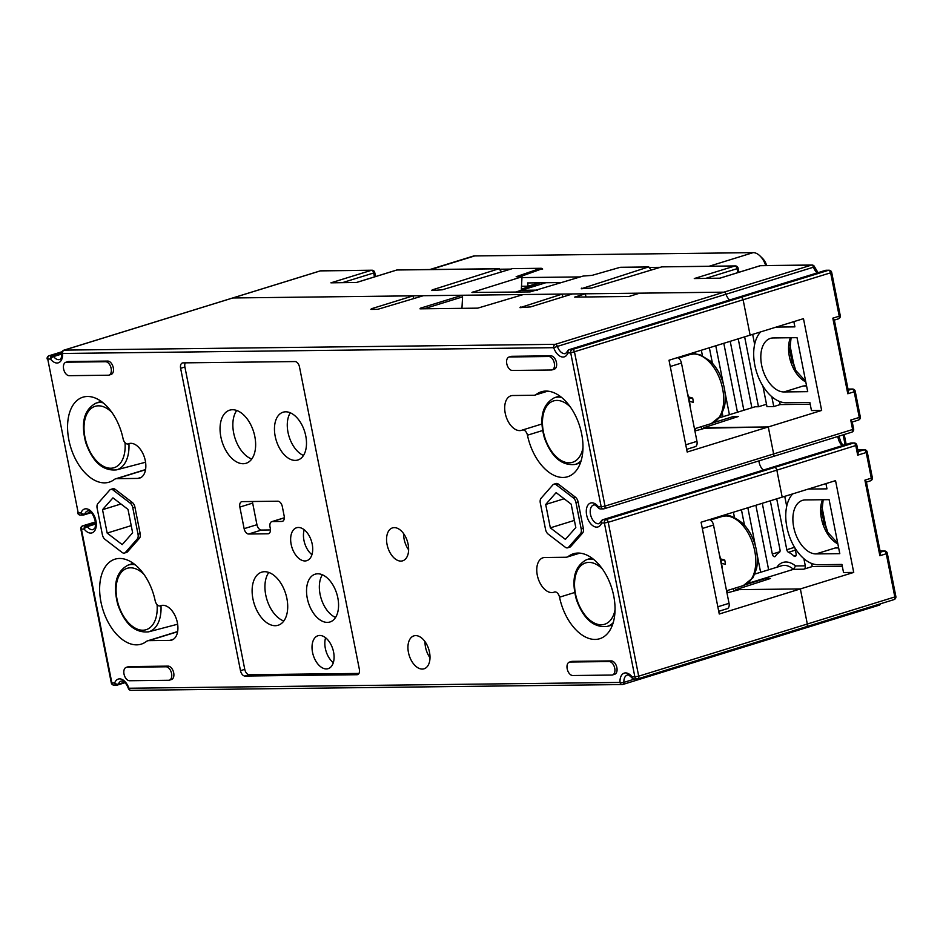 <?xml version="1.0" encoding="UTF-8"?>
<svg xmlns="http://www.w3.org/2000/svg" width="943" height="943" viewBox="0 0 943 943"><rect width="100%" height="100%" fill="white"/><g stroke="black" fill="none" stroke-linecap="round" stroke-linejoin="round"><path stroke-width="1.41" d="M688.814 398.135L692.681 398.087L688.52 396.909M689.451 401.246L693.364 402.413A36.129 21.489 -107.2 0 0 692.681 398.087M720.888 560.118L724.754 560.071L720.593 558.893M721.525 563.23L725.438 564.397A36.129 21.489 -107.2 0 0 724.754 560.071M717.823 606.785L729.033 603.32L713.521 525.027L702.323 528.493M729.033 603.32A5.564 3.3 72.8 0 1 727.277 608.671L718.719 611.312M709.301 519.676A5.564 3.3 72.8 0 1 713.521 525.027M722.362 569.643A41.692 24.801 -107.2 0 0 719.391 554.661M232.284 298.129A2.782 1.65 72.8 0 1 232.544 298.012A2.782 1.65 72.8 0 1 232.827 297.964L413.175 295.831L371.342 308.774L370.905 309.41L377.695 309.339L423.36 295.713L462.247 295.253L420.413 308.196L420.543 308.832M420.413 308.196L419.977 308.832L477.712 308.149L523.377 294.534L562.252 294.075L519.982 307.654L530.614 306.899L572.448 293.957L585.344 293.803L574.676 297.104L629.016 296.467L639.684 293.167L723.929 292.165A2.782 1.65 72.8 0 1 725.992 294.251A9.725 5.788 -107.2 0 0 729.646 299.992A9.725 5.788 72.8 0 1 725.992 294.251A2.782 1.65 -107.2 0 0 723.929 292.165L232.827 297.964A2.782 1.65 -107.2 0 0 232.544 298.012L320.054 270.936A2.782 1.65 72.8 0 1 320.337 270.889L64.218 350.112L555.309 344.325L811.44 265.101A2.782 1.65 72.8 0 1 813.503 267.187L557.384 346.399A9.725 5.788 -107.2 0 0 565.635 353.531L567.45 351.326A2.782 1.756 -160.1 0 0 567.922 352.93A12.507 7.438 72.8 0 1 561.038 356.678A12.507 7.438 72.8 0 1 553.706 347.684L62.615 353.472A12.507 7.438 72.8 0 1 58.867 362.607A12.507 7.438 72.8 0 1 50.533 359.035L47.739 359.059L78.21 512.945L81.004 512.909A12.507 7.438 72.8 0 1 91.872 512.132A12.507 7.438 72.8 0 1 95.337 529.624A12.507 7.438 72.8 0 1 84.21 529.106L81.416 529.141L111.887 683.027L114.681 682.991A12.507 7.438 72.8 0 1 121.564 679.231A12.507 7.438 72.8 0 1 128.896 688.237L619.999 682.437A12.507 7.438 72.8 0 1 623.736 673.314A12.507 7.438 72.8 0 1 632.069 676.885L634.863 676.85L604.392 522.976L601.599 523.011A12.507 7.438 72.8 0 1 590.731 523.789A12.507 7.438 72.8 0 1 587.265 506.285A12.507 7.438 72.8 0 1 598.392 506.804L601.186 506.78L570.715 352.894L567.922 352.93A2.782 2.204 -90.7 0 1 569.525 349.57L738.145 297.41A2.782 1.65 -107.2 0 0 737.85 297.458A2.782 1.65 72.8 0 1 738.145 297.41L740.939 297.375A2.782 1.65 72.8 0 1 743.167 300.063L750.121 335.154L669.011 360.238L687.188 452.027L768.286 426.943L773.637 453.937A2.782 1.65 72.8 0 1 772.753 456.612A2.782 1.65 72.8 0 1 772.47 456.66A2.782 1.65 -107.2 0 0 772.753 456.612A2.782 1.65 -107.2 0 0 773.637 453.937L768.286 426.943L703.879 428.252M567.639 547.812L569.772 547.152A5.564 3.3 -107.2 0 0 570.763 546.504L582.574 533.078A5.564 3.3 -107.2 0 0 583.34 528.386L578.094 501.888A5.564 3.3 -107.2 0 0 575.466 497.232L558.409 484.148A5.564 3.3 -107.2 0 0 556.005 483.535L553.871 484.195A5.564 3.3 -107.2 0 0 552.881 484.855L541.07 498.269A5.564 3.3 -107.2 0 0 540.304 502.973L545.549 529.459A5.564 3.3 -107.2 0 0 548.178 534.115L565.234 547.199A5.564 3.3 -107.2 0 0 567.639 547.812A5.564 3.3 -107.2 0 0 568.629 547.164L580.44 533.738A5.564 3.3 -107.2 0 0 581.206 529.047L575.961 502.548A5.564 3.3 -107.2 0 0 573.332 497.892L556.276 484.808A5.564 3.3 -107.2 0 0 553.871 484.195M141.32 477.311L137.749 478.419L116.696 478.667A11.116 6.613 -107.2 0 0 115.553 478.844A11.116 6.613 -107.2 0 0 114.28 479.504A44.474 26.451 -107.2 0 1 109.176 482.156A44.474 26.451 -107.2 0 1 70.772 447.489A44.474 26.451 -107.2 0 1 82.901 397.192A44.474 26.451 -107.2 0 1 123.085 438.731A5.564 3.3 -107.2 0 0 128.107 443.917A5.564 3.3 -107.2 0 0 128.295 443.847L129.592 443.446M137.749 478.419A18.07 10.75 -107.2 0 0 139.611 478.125A18.07 10.75 -107.2 0 0 144.538 457.697A18.07 10.75 -107.2 0 0 128.932 443.611A18.07 10.75 -107.2 0 0 128.295 443.847M173.394 639.295L169.823 640.391L148.77 640.651A11.116 6.613 -107.2 0 0 147.615 640.827A11.116 6.613 -107.2 0 0 146.342 641.488A44.474 26.451 -107.2 0 1 141.25 644.14A44.474 26.451 -107.2 0 1 102.846 609.473A44.474 26.451 -107.2 0 1 114.975 559.175A44.474 26.451 -107.2 0 1 155.159 600.703A5.564 3.3 -107.2 0 0 160.18 605.901A5.564 3.3 -107.2 0 0 160.369 605.83L161.666 605.43M169.823 640.391A18.07 10.75 -107.2 0 0 171.685 640.108A18.07 10.75 -107.2 0 0 176.612 619.669A18.07 10.75 -107.2 0 0 161.005 605.595A18.07 10.75 -107.2 0 0 160.369 605.83M124.476 553.046L126.61 552.386A5.564 3.3 -107.2 0 0 127.588 551.726L139.399 538.312A5.564 3.3 -107.2 0 0 140.165 533.608L134.92 507.11A5.564 3.3 -107.2 0 0 132.303 502.454L115.246 489.382A5.564 3.3 -107.2 0 0 112.83 488.769L110.696 489.429A5.564 3.3 -107.2 0 0 109.718 490.077L97.907 503.503A5.564 3.3 -107.2 0 0 97.129 508.194L102.374 534.693A5.564 3.3 -107.2 0 0 105.003 539.349L122.06 552.421A5.564 3.3 -107.2 0 0 124.476 553.046A5.564 3.3 -107.2 0 0 125.454 552.386L137.265 538.972A5.564 3.3 -107.2 0 0 138.032 534.268L132.786 507.77A5.564 3.3 -107.2 0 0 130.169 503.114L113.113 490.042A5.564 3.3 -107.2 0 0 110.696 489.429M542.59 430.527L527.455 435.206A5.564 3.3 -107.2 0 0 522.434 430.02A5.564 3.3 -107.2 0 0 522.233 430.091A18.07 10.75 -107.2 0 1 521.597 430.326A18.07 10.75 -107.2 0 1 505.99 416.24A18.07 10.75 -107.2 0 1 510.917 395.812A18.07 10.75 -107.2 0 1 512.78 395.518L533.844 395.27A11.116 6.613 -107.2 0 0 534.987 395.093A11.116 6.613 -107.2 0 0 536.261 394.433L547.058 391.097M527.455 435.206A44.474 26.451 -107.2 0 0 567.639 476.745A44.474 26.451 -107.2 0 0 579.768 426.448A44.474 26.451 -107.2 0 0 541.353 391.781A44.474 26.451 -107.2 0 0 536.261 394.433M574.664 592.51L559.529 597.19A5.564 3.3 -107.2 0 0 554.508 592.004A5.564 3.3 -107.2 0 0 554.307 592.074A18.07 10.75 -107.2 0 1 553.671 592.31A18.07 10.75 -107.2 0 1 538.064 578.224A18.07 10.75 -107.2 0 1 542.991 557.784A18.07 10.75 -107.2 0 1 544.854 557.502L565.906 557.254A11.116 6.613 -107.2 0 0 567.061 557.077A11.116 6.613 -107.2 0 0 568.334 556.417L579.12 553.069M559.529 597.19A44.474 26.451 -107.2 0 0 599.701 638.729A44.474 26.451 -107.2 0 0 611.83 588.432A44.474 26.451 -107.2 0 0 573.427 553.765A44.474 26.451 -107.2 0 0 568.334 556.417M612.537 674.94L614.671 674.28A6.943 4.137 -107.2 0 0 616.734 667.007A6.943 4.137 -107.2 0 0 611.276 660.902L572.224 661.361A6.943 4.137 -107.2 0 0 571.505 661.467L569.372 662.127A6.943 4.137 -107.2 0 0 567.321 669.4A6.943 4.137 -107.2 0 0 572.766 675.518L611.818 675.058A6.943 4.137 -107.2 0 0 612.537 674.94A6.943 4.137 -107.2 0 0 614.6 667.668A6.943 4.137 -107.2 0 0 609.143 661.562L570.091 662.021A6.943 4.137 -107.2 0 0 569.372 662.127M508.972 357.067L511.106 356.407A6.943 4.137 -107.2 0 1 511.825 356.301L550.877 355.829L548.743 356.501L509.691 356.961A6.943 4.137 -107.2 0 0 508.972 357.067A6.943 4.137 -107.2 0 0 506.91 364.34A6.943 4.137 -107.2 0 0 512.367 370.458L551.419 369.998A6.943 4.137 -107.2 0 0 552.126 369.88A6.943 4.137 -107.2 0 0 554.189 362.607A6.943 4.137 -107.2 0 0 548.743 356.501M552.126 369.88L554.272 369.22A6.943 4.137 -107.2 0 0 556.323 361.947A6.943 4.137 -107.2 0 0 550.877 355.829M169.363 680.174L171.496 679.514A6.943 4.137 -107.2 0 0 173.559 672.229A6.943 4.137 -107.2 0 0 168.113 666.123L129.061 666.583A6.943 4.137 -107.2 0 0 128.342 666.701L126.209 667.361A6.943 4.137 -107.2 0 0 124.146 674.634A6.943 4.137 -107.2 0 0 129.592 680.74L168.644 680.28A6.943 4.137 -107.2 0 0 169.363 680.174A6.943 4.137 -107.2 0 0 171.426 672.889A6.943 4.137 -107.2 0 0 165.98 666.784L126.916 667.243A6.943 4.137 -107.2 0 0 126.209 667.361M65.798 362.289L67.931 361.629A6.943 4.137 72.8 0 1 68.65 361.523L66.517 362.183L105.569 361.723A6.943 4.137 72.8 0 1 111.015 367.829A6.943 4.137 72.8 0 1 108.964 375.114A6.943 4.137 72.8 0 1 108.245 375.22L69.193 375.679A6.943 4.137 72.8 0 1 63.747 369.573A6.943 4.137 72.8 0 1 65.798 362.289A6.943 4.137 72.8 0 1 66.517 362.183M108.964 375.114L111.097 374.454A6.943 4.137 72.8 0 0 113.16 367.169A6.943 4.137 72.8 0 0 107.702 361.063L68.65 361.523M185.288 362.855A5.564 3.3 -107.2 0 0 184.899 367.004L180.62 368.324A5.564 3.3 72.8 0 1 182.376 362.972A5.564 3.3 72.8 0 1 182.954 362.878L295.018 361.558A5.564 3.3 72.8 0 1 299.485 366.921L359.354 669.282A5.564 3.3 72.8 0 1 357.597 674.634A5.564 3.3 72.8 0 1 357.02 674.716L358.128 674.375M184.899 367.004L244.767 669.365A5.564 3.3 -107.2 0 0 249.223 674.716L244.956 676.037L357.02 674.716M244.956 676.037A5.564 3.3 72.8 0 1 240.489 670.685L244.767 669.365M180.62 368.324L240.489 670.685M394.268 527.62A17.233 10.255 72.8 0 1 407.789 542.767A17.233 10.255 72.8 0 1 402.685 560.814A17.233 10.255 72.8 0 1 400.905 561.097A17.233 10.255 72.8 0 1 387.384 545.938A17.233 10.255 72.8 0 1 392.5 527.891A17.233 10.255 72.8 0 1 394.268 527.62M415.651 635.606A17.233 10.255 -107.2 0 0 413.883 635.877A17.233 10.255 -107.2 0 0 409.179 655.373A17.233 10.255 -107.2 0 0 424.067 668.799A17.233 10.255 -107.2 0 0 429.171 650.764A17.233 10.255 -107.2 0 0 415.651 635.606M719.261 614.011L701.085 522.222L782.183 497.138L776.843 470.144A2.782 1.65 -107.2 0 0 774.616 467.457A2.782 1.65 72.8 0 1 776.843 470.144L608.223 522.292L638.694 676.178L807.314 624.018L800.359 588.927L719.261 614.011M737.591 297.587A2.782 1.65 72.8 0 1 737.85 297.458L569.242 349.617A2.782 1.65 72.8 0 1 569.525 349.57L572.318 349.535A2.782 1.65 72.8 0 1 574.546 352.211L605.017 506.096L852.613 429.513L850.739 420.059L852.189 421.698L853.639 428.994L852.613 429.513A2.782 1.65 -107.2 0 1 851.729 432.189L604.145 508.772A2.782 1.65 72.8 0 1 603.862 508.819A2.782 2.204 -90.7 0 1 601.186 506.78L605.017 506.096A2.782 1.65 72.8 0 1 604.145 508.772A2.782 2.782 0 0 1 603.355 508.89L600.561 508.925A2.782 2.204 -90.7 0 1 598.392 506.804A2.782 1.179 -37.4 0 0 598.322 507.841A2.782 2.782 0 0 0 600.561 508.925A2.782 2.204 -90.7 0 0 601.056 508.843M726.97 592.935L739.241 589.646L800.359 588.927L853.721 572.425L835.545 480.635L782.183 497.138L776.843 470.144L856.845 445.19L858.283 452.487L857.682 455.163L855.82 445.709A2.782 1.65 -107.2 0 0 853.58 443.033L774.616 467.457L771.81 467.492A2.782 1.65 -107.2 0 0 771.527 467.539A2.782 1.65 72.8 0 1 771.81 467.492L774.616 467.457L605.995 519.617A2.782 1.65 72.8 0 1 608.223 522.292L604.392 522.976A2.782 2.204 89.3 0 1 605.995 519.617L603.202 519.652L850.786 443.069A2.782 1.65 72.8 0 0 850.503 443.104L771.527 467.539A2.782 1.65 72.8 0 0 771.268 467.657M763.323 470.074A9.725 5.788 72.8 0 1 758.903 460.903A9.725 5.788 72.8 0 0 763.323 470.074M694.897 430.951L707.167 427.662L768.286 426.943L821.648 410.441L803.471 318.651L750.121 335.154L743.167 300.063A2.782 1.65 -107.2 0 0 740.939 297.375L738.145 297.41L825.644 270.346A2.782 1.65 -107.2 0 0 825.361 270.393A2.782 1.65 -107.2 0 0 825.101 270.511M695.309 430.821L694.885 428.664M585.344 293.803L585.98 296.974M765.61 579.969L765.327 578.542L770.431 578.483L735.835 589.681L800.359 588.927L807.314 624.018A2.782 1.65 72.8 0 1 806.43 626.694A2.782 1.65 72.8 0 1 806.147 626.741A2.782 1.65 72.8 0 0 806.43 626.694L893.94 599.63A2.782 1.65 -107.2 0 0 894.824 596.954L895.85 596.436L887.292 553.235A2.782 2.782 0 0 0 884.534 550.995L880.067 551.054M727.725 592.699L727.489 590.471M727.006 590.624A19.449 11.575 72.8 0 1 727.666 591.402M268.814 572.46A27.795 16.526 -107.2 0 0 266.928 599.63A27.795 16.526 -107.2 0 0 283.831 621.001M286.896 598.51A27.795 16.526 -107.2 0 0 261.706 572.153A27.795 16.526 -107.2 0 0 253.467 601.257A27.795 16.526 -107.2 0 0 275.262 625.704A27.795 16.526 -107.2 0 0 278.126 625.256A27.795 16.526 -107.2 0 0 286.896 598.51M232.497 409.733A27.795 16.526 -107.2 0 0 229.632 410.181A27.795 16.526 -107.2 0 0 222.053 441.619A27.795 16.526 -107.2 0 0 246.052 463.284A27.795 16.526 -107.2 0 0 254.292 434.181A27.795 16.526 -107.2 0 0 232.497 409.733M236.74 410.476A27.795 16.526 -107.2 0 0 234.854 437.658A27.795 16.526 -107.2 0 0 251.757 459.017M281.851 521.444L272.338 521.562A5.564 3.3 -107.2 0 0 271.773 521.656A5.564 3.3 -107.2 0 0 270.016 526.996L270.287 528.351A5.564 3.3 72.8 0 1 268.531 533.703A5.564 3.3 72.8 0 1 267.953 533.785L248.598 534.021A5.564 3.3 72.8 0 1 244.131 528.658L239.852 507.063A5.564 3.3 72.8 0 1 241.608 501.711A5.564 3.3 72.8 0 1 242.186 501.617L277.843 501.204A5.564 3.3 -107.2 0 1 282.311 506.556L284.173 516.01A5.564 3.3 72.8 0 1 282.428 521.361A5.564 3.3 72.8 0 1 281.851 521.444L282.947 521.114M249.223 674.716L358.965 673.432M317.744 573.792A25.013 14.876 -107.2 0 0 315.162 574.193A25.013 14.876 -107.2 0 0 308.337 602.483A25.013 14.876 -107.2 0 0 329.944 621.991A25.013 14.876 -107.2 0 0 337.358 595.787A25.013 14.876 -107.2 0 0 317.744 573.792M304.99 560.955A17.233 10.255 72.8 0 1 291.481 545.797A17.233 10.255 72.8 0 1 296.585 527.75A17.233 10.255 72.8 0 1 311.473 541.188A17.233 10.255 72.8 0 1 306.77 560.672A17.233 10.255 72.8 0 1 304.99 560.955M319.748 635.464A17.233 10.255 -107.2 0 0 317.968 635.735A17.233 10.255 -107.2 0 0 313.265 655.232A17.233 10.255 -107.2 0 0 328.152 668.67A17.233 10.255 -107.2 0 0 333.256 650.623A17.233 10.255 -107.2 0 0 319.748 635.464M285.67 411.808A25.013 14.876 -107.2 0 0 283.089 412.209A25.013 14.876 -107.2 0 0 276.264 440.511A25.013 14.876 -107.2 0 0 297.87 460.007A25.013 14.876 -107.2 0 0 305.284 433.815A25.013 14.876 -107.2 0 0 285.67 411.808M325.606 637.763A17.233 10.255 -107.2 0 0 333.315 662.681M304.224 529.777A17.233 10.255 -107.2 0 0 311.933 554.684M322.365 574.77A25.013 14.876 -107.2 0 0 321.15 598.522A25.013 14.876 -107.2 0 0 335.555 617.441M403.628 533.655A17.233 10.255 -107.2 0 0 408.614 549.781M425.01 641.641A17.233 10.255 -107.2 0 0 429.996 657.766M270.452 529.954L261.4 530.06L248.598 534.021M290.291 412.798A25.013 14.876 -107.2 0 0 289.077 436.55A25.013 14.876 -107.2 0 0 303.481 455.469M244.131 528.658L256.944 524.697L252.665 503.102L239.852 507.063M256.944 524.697A5.564 3.3 -107.2 0 0 261.4 530.06M252.5 501.499A5.564 3.3 -107.2 0 0 252.665 503.102M571.175 504.163L575.808 527.55L565.387 539.384L550.335 527.844L545.702 504.47L556.122 492.623L571.175 504.163M545.702 504.47L564.138 498.764M550.335 527.844L574.393 520.406M131.218 525.628L107.16 533.078L102.528 509.691L112.948 497.857L128 509.397L132.633 532.771L122.213 544.618L107.16 533.078M120.963 503.998L102.528 509.691M695.415 428.499L695.84 430.656L695.415 428.499M461.952 308.337L462.565 296.88L424.055 308.785M792.474 631.008A2.782 1.65 72.8 0 1 791.566 632.281A2.782 1.65 72.8 0 1 791.283 632.329A2.782 1.65 72.8 0 0 791.566 632.281A2.782 1.65 72.8 0 0 792.474 631.008M462.247 295.253L462.565 296.88M562.252 294.075L562.818 296.927M413.175 295.831L413.741 298.695M677.227 357.703A5.564 3.3 72.8 0 1 681.459 363.055L670.249 366.521M685.75 444.801L696.96 441.336A5.564 3.3 72.8 0 1 695.203 446.687L686.645 449.339M696.96 441.336L681.459 363.055M690.288 407.659A41.692 24.801 -107.2 0 0 687.317 392.677M712.719 519.404L712.566 518.674M770.301 500.816L780.002 549.793A2.782 1.65 72.8 0 1 779.319 552.386A25.013 14.876 -107.2 0 0 775.476 556.181A2.782 1.65 72.8 0 1 774.851 556.688A2.782 1.65 72.8 0 1 772.329 554.048L762.286 503.291M794.961 547.977L796.104 553.765A2.782 1.65 72.8 0 1 795.232 556.441A2.782 1.65 72.8 0 1 793.817 555.957A25.013 14.876 -107.2 0 0 788.489 552.28A2.782 1.65 72.8 0 1 786.792 549.71L776.714 498.823M786.71 506.332L784.741 496.348M719.509 417.784L755.084 406.775L758.478 406.739L766.506 404.264M758.478 406.739L744.64 336.851M810.202 404.229L780.167 404.582L773.767 406.563L766.977 406.633L762.887 386.005M754.636 344.36L752.667 334.364M751.877 407.777L738.228 338.832M743.862 410.252L730.212 341.307M768.639 569.796L755.873 505.271M760.624 572.271L757.005 553.989M755.414 545.95L747.846 507.758M744.499 525.204L741.434 509.739M734.479 517.589L733.418 512.226M727.324 515.845L727.006 514.206M719.132 517.424L718.979 516.681M737.45 412.232L723.8 343.299M729.422 414.72L724.931 392.017M723.34 383.966L715.772 345.775M723.01 416.7L722.314 413.187M712.425 363.22L709.36 347.767M702.405 355.605L701.344 350.242M695.25 353.873L694.932 352.222M687.058 355.44L686.905 354.709M776.891 567.238A27.795 16.526 72.8 0 1 795.574 565.953L805.298 565.835A2.782 2.204 -90.7 0 1 803.707 569.195L793.476 569.324A25.013 14.876 -107.2 0 0 781.641 565.765L754.883 574.051M795.574 565.953L793.476 569.324L747.599 583.505M545.785 282.735L521.29 290.314L522.009 276.771L516.151 276.712L540.645 268.295L512.344 268.625L540.645 268.295M537.663 290.114L521.29 290.314L515.538 292.082M651.106 270.087L648.784 266.952L619.999 267.364L592.004 275.38L583.139 276.051L530.084 291.917L471.936 292.448L522.009 276.771M542.638 269.12L541.105 268.213M521.349 289.183L540.339 282.794M512.344 268.625L442.279 289.796L431.835 290.538L432.2 289.914L432.318 290.527M501.688 271.843L498.871 268.79L432.2 289.914M737.839 272.61L737.072 268.684L738.098 268.166A2.782 2.782 0 0 0 735.34 265.926A2.782 2.204 89.3 0 0 734.833 266.009L661.774 266.869L591.697 288.028L581.253 288.77L648.289 267.022M661.774 266.869L735.34 265.926M719.933 278.197L694.284 278.55L719.851 278.173L760.023 265.749A2.782 1.65 72.8 0 1 760.306 265.702L719.757 278.244M773.767 406.563L771.81 396.697M759.304 333.504L759.08 332.384M780.167 404.582L779.555 401.482M793.853 321.622L794.89 326.867L776.195 327.091M773.26 337.948L797.024 337.665L807.715 391.663L783.951 391.946A27.795 16.526 72.8 0 1 762.156 367.499A27.795 16.526 72.8 0 1 770.396 338.396A27.795 16.526 72.8 0 1 773.26 337.948M760.647 331.901A38.911 23.139 -107.2 0 0 757.418 374.548A38.911 23.139 -107.2 0 0 786.085 402.744L809.86 402.461L811.463 410.559L821.648 410.441M848.394 391.086L847.792 393.761L832.822 318.168L834.284 319.807L848.394 391.086M713.674 422.617L733.265 416.558L738.357 416.5L703.773 427.709M701.286 426.684L701.71 428.841M806.595 385.958L803.153 386.005L783.951 391.946M806.477 385.404A27.795 16.526 72.8 0 1 806.029 385.557A27.795 16.526 72.8 0 1 803.153 386.005M733.548 417.985L733.265 416.558M887.292 553.235L886.267 553.753L894.824 596.954L807.314 624.018A2.782 1.65 72.8 0 1 806.43 626.694L637.822 678.854A2.782 1.65 72.8 0 1 637.539 678.889A2.782 2.204 -90.7 0 1 634.863 676.85L638.694 676.178A2.782 1.65 72.8 0 1 637.822 678.854A2.782 2.782 0 0 1 637.032 678.972L634.238 679.007A2.782 2.204 -90.7 0 1 632.069 676.885A2.782 1.179 -37.4 0 0 631.999 677.923A2.782 2.782 0 0 0 634.238 679.007A2.782 2.204 -90.7 0 0 634.733 678.925M880.467 553.058L879.866 555.733L864.896 480.152L866.358 481.79L880.467 553.058M733.359 588.656L733.784 590.825M792.721 493.873A38.911 23.139 -107.2 0 0 789.491 536.532A38.911 23.139 -107.2 0 0 818.159 564.716L841.934 564.444L843.537 572.542L853.721 572.425M808.257 489.075L826.964 488.851L825.927 483.606M805.334 499.931L829.097 499.649L839.789 553.647L816.025 553.918A27.795 16.526 72.8 0 1 794.23 529.483A27.795 16.526 72.8 0 1 802.458 500.379A27.795 16.526 72.8 0 1 805.334 499.931M838.669 547.942L835.227 547.977L816.025 553.918M838.551 547.388A27.795 16.526 72.8 0 1 838.103 547.541A27.795 16.526 72.8 0 1 835.227 547.977M842.276 566.201L812.241 566.554L803.707 569.195M745.748 584.601L765.327 578.542M805.298 565.835L803.884 558.669M791.377 495.488L791.153 494.368M812.241 566.554L811.628 563.454M356.56 282.476L330.91 282.829L356.478 282.464L396.649 270.04A2.782 1.65 72.8 0 1 396.932 269.993L356.383 282.535M539.101 282.806L528.186 286.189L527.538 282.947L562.158 282.535M521.503 286.259L528.186 286.189M765.716 265.572A16.679 9.913 -107.2 0 0 760.046 255.966L762.474 258.335A12.224 7.273 72.8 0 1 766.694 265.561M519.805 276.794L542.296 268.72M510.811 269.097L500.615 269.215M660.23 267.329L650.045 267.447M760.046 255.966A16.679 9.913 -107.2 0 0 753.139 252.641L474.671 255.93A16.679 9.913 -107.2 0 0 472.95 256.201L429.855 269.533M521.962 277.596L580.346 276.912M710.492 520.1L721.961 516.54A36.129 21.489 72.8 0 1 725.697 515.962A36.129 21.489 72.8 0 1 755.402 555.121A36.129 21.489 72.8 0 1 743.32 585.579L726.546 590.766M128.401 688.473A2.782 2.782 0 0 0 131.065 690.359A2.782 2.204 89.3 0 1 128.896 688.237L128.401 688.473C126.374 683.369 123.981 680.905 121.246 681.07A9.725 5.788 -107.2 0 0 118.441 684.111L124.464 682.249M107.702 361.063L105.569 361.723M511.825 356.301L509.691 356.961M740.939 297.375L572.318 349.535A2.782 2.204 -90.7 0 0 570.715 352.894L831.702 272.468L840.26 315.669L839.223 316.188L830.677 272.987A2.782 1.65 72.8 0 0 828.449 270.311L825.644 270.346A2.782 2.204 -90.7 0 1 826.151 270.264L828.944 270.228A2.782 2.204 -90.7 0 0 828.449 270.311L740.939 297.375M771.527 467.539L602.919 519.687A2.782 1.65 72.8 0 1 603.202 519.652A2.782 2.204 89.3 0 0 601.599 523.011A2.782 1.756 19.9 0 1 601.127 521.396L599.312 523.613A9.725 5.788 -107.2 0 1 590.907 516.021A9.725 5.788 -107.2 0 1 593.56 505.024C594.29 504.375 595.882 505.318 598.322 507.841M631.999 677.923C629.146 675.105 627.555 674.162 627.236 675.105A9.725 5.788 -107.2 0 0 623.901 682.367L634.769 678.995M284.338 517.848L272.338 521.562M267.953 533.785L269.05 533.455M82.736 525.829A2.782 1.65 72.8 0 1 83.019 525.781L95.549 521.903L82.736 525.829A2.782 2.782 0 0 0 80.827 529.023L111.298 682.897A2.782 2.782 0 0 0 114.056 685.137A2.782 2.204 -90.7 0 1 111.887 683.027L111.298 682.897M80.827 529.023L81.416 529.141A2.782 2.204 -90.7 0 1 83.019 525.781L85.813 525.746L95.632 522.717M62.191 351.727L49.342 355.7A2.782 2.204 -90.7 0 0 47.739 359.059L78.21 512.945A2.782 2.204 89.3 0 0 80.379 515.067L83.173 515.031A2.782 2.204 89.3 0 1 81.004 512.909A2.782 1.756 19.9 0 0 84.764 514.041A9.725 5.788 -107.2 0 1 87.569 510.988C87.369 510.811 92.367 509.02 95.632 522.74C95.043 530.779 94.736 527.644 93.31 529.577A9.725 5.788 -107.2 0 1 87.251 526.63A2.782 1.179 -37.4 0 0 84.21 529.106A2.782 2.204 -90.7 0 1 85.813 525.746A2.782 1.65 72.8 0 1 87.251 526.63L95.667 524.037M91.294 512.638L83.962 514.902A2.782 1.65 72.8 0 1 83.679 514.949A2.782 2.204 89.3 0 1 83.173 515.031A2.782 2.782 0 0 0 83.962 514.902A2.782 1.65 72.8 0 0 84.764 514.041L90.787 512.167M62.214 351.68L49.06 355.747A2.782 1.65 72.8 0 1 49.342 355.7L52.136 355.676L61.979 352.623M232.544 298.012L63.924 350.159A2.782 1.65 72.8 0 1 64.218 350.112A2.782 2.204 89.3 0 0 62.615 353.472A2.782 0.872 176.9 0 1 61.967 352.965C61.837 357.079 61.059 359.248 59.633 359.495A9.725 5.788 -107.2 0 1 53.586 356.56A2.782 1.179 -37.4 0 0 50.533 359.035A2.782 2.204 -90.7 0 1 52.136 355.676A2.782 1.65 72.8 0 1 53.586 356.56L61.99 353.955M118.441 684.111A2.782 1.65 72.8 0 1 117.639 684.983A2.782 1.65 72.8 0 1 117.356 685.031A2.782 2.204 -90.7 0 1 114.681 682.991A2.782 1.756 -160.1 0 0 118.441 684.111M168.113 666.123L165.98 666.784M129.061 666.583L126.916 667.243M611.276 660.902L609.143 661.562M572.224 661.361L570.091 662.021M145.54 469.744L116.696 478.667M111.875 412.386A32.121 19.108 -107.2 0 0 98.402 405.832A32.121 19.108 -107.2 0 0 84.599 435.289A32.121 19.108 -107.2 0 0 108.233 468.011A32.121 19.108 -107.2 0 0 125.018 442.68M101.149 401.317L95.821 403.227A34.891 20.758 72.8 0 1 99.923 402.496A34.891 20.758 72.8 0 1 103.129 402.826M128.92 443.67A34.891 20.758 72.8 0 1 116.437 469.885L145.564 462.235M177.602 631.727L148.77 640.651M143.949 574.37A32.121 19.108 -107.2 0 0 130.476 567.816A32.121 19.108 -107.2 0 0 116.673 597.273A32.121 19.108 -107.2 0 0 140.307 629.995A32.121 19.108 -107.2 0 0 157.08 604.663M133.222 563.301L127.894 565.211A34.891 20.758 72.8 0 1 131.996 564.48A34.891 20.758 72.8 0 1 135.203 564.81M160.982 605.642A34.891 20.758 72.8 0 1 148.511 631.857L177.638 624.219M127.588 551.726L125.454 552.386M139.399 538.312L137.265 538.972M140.165 533.608L138.032 534.268M134.92 507.11L132.786 507.77M132.303 502.454L130.169 503.114M115.246 489.382L113.113 490.042M583.34 528.386L581.206 529.047M578.094 501.888L575.961 502.548M575.466 497.232L573.332 497.892M558.409 484.148L556.276 484.808M570.763 546.504L568.629 547.164M582.574 533.078L580.44 533.738M522.634 429.973L541.86 424.02L522.434 430.02M570.326 406.987A32.121 19.108 -107.2 0 0 556.853 400.421A32.121 19.108 -107.2 0 0 548.897 447.017A32.121 19.108 -107.2 0 0 582.963 447.842M581.147 460.667A34.891 20.758 72.8 0 1 574.888 464.475C561.533 465.783 551.36 456.895 544.37 437.788C539.031 417.773 542.331 404.453 554.272 397.816A34.891 20.758 72.8 0 1 558.374 397.086A34.891 20.758 72.8 0 1 561.58 397.427M602.4 568.959A32.121 19.108 -107.2 0 0 588.927 562.405A32.121 19.108 -107.2 0 0 580.971 608.989A32.121 19.108 -107.2 0 0 615.036 609.826M613.221 622.651A34.891 20.758 72.8 0 1 606.962 626.458C593.607 627.767 583.434 618.867 576.444 599.772C571.104 579.756 574.405 566.437 586.346 559.8A34.891 20.758 72.8 0 1 590.448 559.069A34.891 20.758 72.8 0 1 593.654 559.399M557.384 346.399L553.706 347.684A2.782 2.204 89.3 0 1 555.309 344.325A2.782 1.65 -107.2 0 1 557.384 346.399M131.065 690.359L622.156 684.559A2.782 2.782 0 0 0 622.946 684.441A2.782 1.65 72.8 0 0 623.901 682.367A2.782 0.872 176.9 0 1 619.999 682.437A2.782 2.204 89.3 0 0 622.663 684.477A2.782 1.65 72.8 0 0 622.946 684.441L879.076 605.217A2.782 1.65 -107.2 0 0 879.984 603.944M114.551 685.066A2.782 2.204 -90.7 0 1 114.056 685.137L116.849 685.113A2.782 2.782 0 0 0 117.639 684.983L124.971 682.72M520.418 307.017L520.548 307.654M371.342 308.774L371.471 309.41M693.624 353.99A36.129 21.489 72.8 0 1 723.328 393.148A36.129 21.489 72.8 0 1 711.246 423.596L720.912 415.792L724.424 406.787C725.992 399.101 725.462 390.909 722.833 382.221C720.11 373.605 715.949 366.556 710.35 361.086L699.859 354.651L694.425 353.861L689.899 354.568A36.129 21.489 72.8 0 1 693.624 353.99M772.329 554.048L779.885 551.714M786.792 549.71L794.56 547.317M788.489 552.28L795.385 550.146M793.817 555.957L796.128 555.25M879.866 555.733L886.267 553.753A2.782 1.65 -107.2 0 0 884.039 551.077A2.782 2.204 -90.7 0 1 884.534 550.995M472.914 291.953L472.879 292.589M832.822 318.168L839.223 316.188A2.782 1.65 72.8 0 1 838.351 318.864A2.782 1.65 72.8 0 1 838.068 318.911M850.739 420.059L859.273 417.419L854.193 391.781L847.792 393.761M817.157 272.928A9.725 5.788 72.8 0 1 813.503 267.187L814.599 266.904L818.029 272.657M581.619 288.157L581.748 288.77M760.801 265.62A2.782 2.204 89.3 0 0 760.306 265.702L811.44 265.101A2.782 2.204 89.3 0 1 811.935 265.018L760.801 265.62A2.782 2.782 0 0 0 760.023 265.749A2.782 1.65 72.8 0 0 759.752 265.879M792.344 363.031L789.574 349.051M848.229 390.249L851.965 389.094L848.016 389.141M852.248 422.004L858.401 420.095A2.782 1.65 72.8 0 0 859.273 417.419L860.299 416.9L855.23 391.262L854.193 391.781A2.782 1.65 72.8 0 0 851.965 389.094A2.782 2.204 -90.7 0 1 852.46 389.023L847.993 389.07M694.284 278.55L734.833 266.009A2.782 1.65 72.8 0 1 737.072 268.684L705.859 278.338M851.446 432.236A2.782 1.65 -107.2 0 0 851.729 432.189A2.782 2.782 0 0 0 853.639 428.994M860.299 416.9A2.782 2.782 0 0 1 858.401 420.095A2.782 1.65 72.8 0 1 858.106 420.142M805.793 381.915A27.795 16.526 72.8 0 1 790.423 337.747M893.658 599.677A2.782 1.65 -107.2 0 0 893.94 599.63A2.782 2.782 0 0 0 895.85 596.436M878.782 605.265A2.782 1.65 -107.2 0 0 879.076 605.217A2.782 2.782 0 0 0 880.786 603.697M850.244 443.234A2.782 1.65 72.8 0 1 850.503 443.104A2.782 2.782 0 0 1 851.293 442.986A2.782 2.204 89.3 0 0 850.786 443.069L853.58 443.033A2.782 2.204 -90.7 0 1 854.087 442.951L851.293 442.986M837.867 543.887A27.795 16.526 72.8 0 1 822.496 499.731M880.302 552.233L884.039 551.077L880.078 551.125M824.418 525.015L821.648 511.035M866.417 482.085L870.424 480.847A2.782 2.782 0 0 0 872.334 477.641L871.297 478.172A2.782 1.65 72.8 0 1 870.424 480.847A2.782 1.65 72.8 0 1 870.141 480.883M872.334 477.641L867.254 452.003L866.228 452.522A2.782 1.65 -107.2 0 0 863.988 449.835A2.782 2.204 -90.7 0 1 864.495 449.764L857.765 449.835M864.896 480.152L871.297 478.172L866.228 452.522L857.682 455.163M858.118 451.65L863.988 449.835L857.776 449.917M846.189 444.448L845.093 444.648L843.148 434.841M845.117 444.778A5.564 3.3 72.8 0 1 845.093 444.648L843.066 445.285M842.299 445.65A9.725 5.788 72.8 0 1 837.879 436.479M498.871 268.79L396.932 269.993A2.782 2.204 89.3 0 1 397.439 269.91A2.782 2.782 0 0 0 396.649 270.04A2.782 1.65 72.8 0 0 396.39 270.158M330.91 282.829L371.471 270.287L320.337 270.889A2.782 2.204 89.3 0 1 320.844 270.818A2.782 2.782 0 0 0 320.054 270.936A2.782 1.65 72.8 0 0 319.795 271.065M375.538 276.558L374.725 272.444A2.782 2.782 0 0 0 371.966 270.217A2.782 2.204 89.3 0 0 371.471 270.287A2.782 1.65 72.8 0 1 373.699 272.975L342.486 282.629M374.725 272.444L373.699 272.975L374.477 276.888M709.219 266.232L753.139 252.641M474.671 255.93L430.751 269.521M721.961 516.54L726.499 515.845C729.269 514.76 734.585 517.165 742.424 523.059C748.023 528.528 752.184 535.577 754.907 544.205C757.535 552.893 758.066 561.085 756.498 568.77L752.985 577.764L743.32 585.579M284.338 517.766L271.773 521.656M115.553 478.844L145.564 469.555M129.698 443.422L128.107 443.917M95.821 403.227C84.057 409.686 80.685 422.77 85.695 442.479C92.591 462.011 102.834 471.146 116.437 469.885M147.615 640.827L177.638 631.539M161.772 605.406L160.18 605.901M127.894 565.211C116.13 571.67 112.747 584.754 117.769 604.463C124.665 623.995 134.908 633.118 148.511 631.857M534.987 395.093L547.753 391.145M574.888 464.475L580.369 463.037M554.272 397.816L559.6 395.907M567.061 557.077L579.827 553.128M606.962 626.458L612.443 625.02M586.346 559.8L591.674 557.891M569.242 349.617A2.782 2.782 0 0 0 567.45 351.315M602.919 519.687A2.782 2.782 0 0 0 601.127 521.396M49.06 355.747A2.782 2.782 0 0 0 47.15 358.941M77.621 512.827A2.782 2.782 0 0 0 80.379 515.067M63.924 350.159A2.782 2.782 0 0 0 61.967 352.965M694.472 428.794L711.246 423.596M678.418 358.116L689.899 354.568M648.784 266.952L620.518 267.282M826.151 270.264A2.782 2.782 0 0 0 825.361 270.393L737.85 297.458M738.098 268.166L738.911 272.279M794.454 367.994L789.727 344.089M840.26 315.669A2.782 2.782 0 0 1 838.351 318.864L834.343 320.101M831.702 272.468A2.782 2.782 0 0 0 828.944 270.228M814.599 266.904A2.782 2.782 0 0 0 811.935 265.018M855.23 391.262A2.782 2.782 0 0 0 852.46 389.023M791.094 337.735L789.692 350.973L795.762 370.446L805.664 381.267M856.845 445.19A2.782 2.782 0 0 0 854.087 442.951M823.168 499.719L821.754 512.957L827.836 532.418L837.738 543.239M826.528 529.978L821.789 506.073M867.254 452.003A2.782 2.782 0 0 0 864.495 449.764M843.16 445.379L841.132 442.691L838.928 436.149M846.119 444.129L844.221 434.511M499.366 268.708L397.439 269.91M371.966 270.217L320.844 270.818"/></g></svg>
